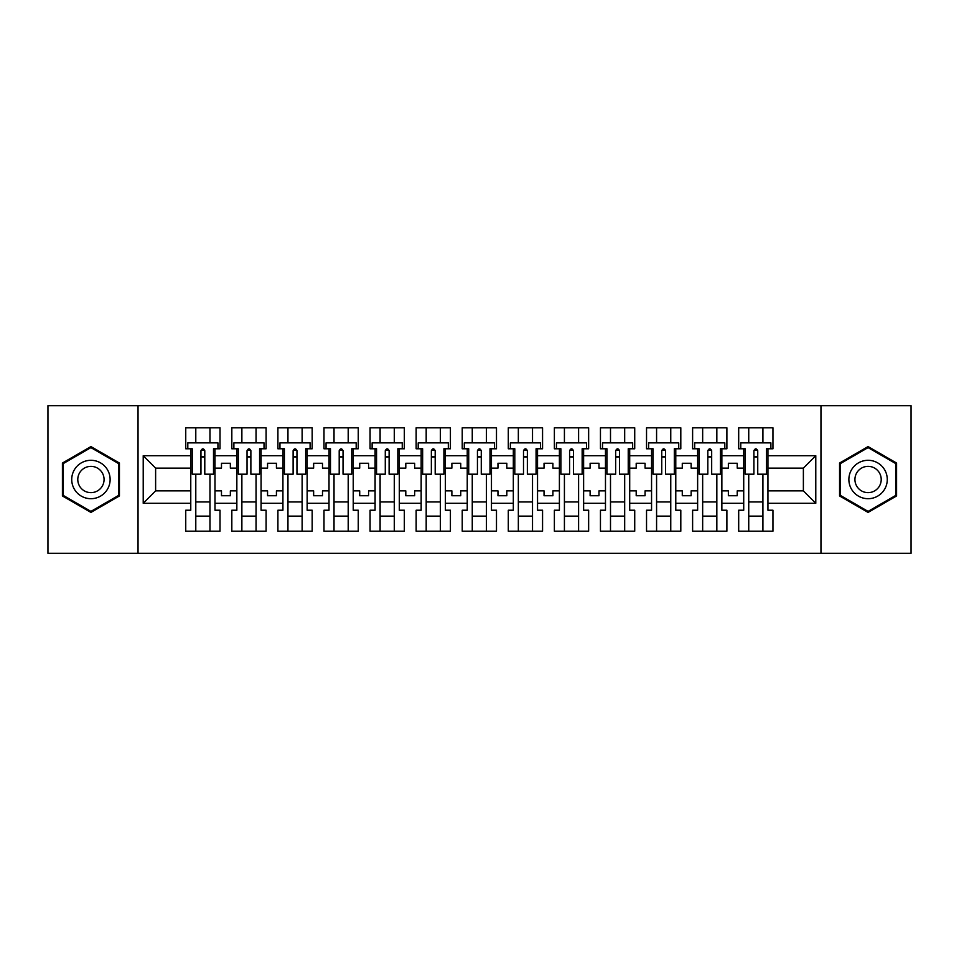 <?xml version="1.0" encoding="UTF-8"?>
<svg xmlns="http://www.w3.org/2000/svg" width="959" height="959" viewBox="0 0 959 959"><rect width="100%" height="100%" fill="white"/><g stroke="black" fill="none" stroke-linecap="round" stroke-linejoin="round"><path stroke-width="1.44" d="M820.964 405.657L47.95 405.657L47.95 553.343L911.05 553.343L911.05 405.657L820.964 405.657L820.964 553.343M721.863 490.876L728.361 490.876L728.361 495.743L737.219 495.743L737.219 490.876L743.716 490.876L743.716 468.124L737.219 468.124L737.219 463.257L728.361 463.257L728.361 468.124L721.863 468.124L721.863 503.283L743.716 503.283L743.716 510.224L738.694 510.224L738.694 531.19L772.954 531.19L772.954 510.224L767.943 510.224L767.943 490.876L803.378 490.876L803.378 468.124L767.943 468.124L767.943 490.876M675.783 490.876L682.281 490.876L682.281 495.743L691.139 495.743L691.139 490.876L697.637 490.876L697.637 468.124L691.139 468.124L691.139 463.257L682.281 463.257L682.281 468.124L675.783 468.124L675.783 503.283L697.637 503.283L697.637 510.224L692.614 510.224L692.614 531.19L726.886 531.19L726.886 510.224L721.863 510.224L721.863 503.283M629.703 490.876L636.201 490.876L636.201 495.743L645.059 495.743L645.059 490.876L651.557 490.876L651.557 468.124L645.059 468.124L645.059 463.257L636.201 463.257L636.201 468.124L629.703 468.124L629.703 503.283L651.557 503.283L651.557 510.224L646.534 510.224L646.534 531.19L680.806 531.19L680.806 510.224L675.783 510.224L675.783 503.283M583.623 490.876L590.121 490.876L590.121 495.743L598.979 495.743L598.979 490.876L605.477 490.876L605.477 468.124L598.979 468.124L598.979 463.257L590.121 463.257L590.121 468.124L583.623 468.124L583.623 503.283L605.477 503.283L605.477 510.224L600.454 510.224L600.454 531.19L634.726 531.19L634.726 510.224L629.703 510.224L629.703 503.283M537.543 490.876L544.041 490.876L544.041 495.743L552.899 495.743L552.899 490.876L559.397 490.876L559.397 468.124L552.899 468.124L552.899 463.257L544.041 463.257L544.041 468.124L537.543 468.124L537.543 503.283L559.397 503.283L559.397 510.224L554.374 510.224L554.374 531.19L588.646 531.19L588.646 510.224L583.623 510.224L583.623 503.283M491.464 490.876L497.961 490.876L497.961 495.743L506.82 495.743L506.82 490.876L513.317 490.876L513.317 468.124L506.82 468.124L506.82 463.257L497.961 463.257L497.961 468.124L491.464 468.124L491.464 503.283L513.317 503.283L513.317 510.224L508.294 510.224L508.294 531.19L542.566 531.19L542.566 510.224L537.543 510.224L537.543 503.283M445.384 490.876L451.881 490.876L451.881 495.743L460.74 495.743L460.74 490.876L467.237 490.876L467.237 468.124L460.74 468.124L460.74 463.257L451.881 463.257L451.881 468.124L445.384 468.124L445.384 503.283L467.237 503.283L467.237 510.224L462.226 510.224L462.226 531.19L496.486 531.19L496.486 510.224L491.464 510.224L491.464 503.283M399.304 490.876L405.801 490.876L405.801 495.743L414.66 495.743L414.66 490.876L421.157 490.876L421.157 468.124L414.66 468.124L414.66 463.257L405.801 463.257L405.801 468.124L399.304 468.124L399.304 503.283L421.157 503.283L421.157 510.224L416.146 510.224L416.146 531.19L450.406 531.19L450.406 510.224L445.384 510.224L445.384 503.283M353.224 490.876L359.721 490.876L359.721 495.743L368.58 495.743L368.58 490.876L375.089 490.876L375.089 468.124L368.58 468.124L368.58 463.257L359.721 463.257L359.721 468.124L353.224 468.124L353.224 503.283L375.089 503.283L375.089 510.224L370.066 510.224L370.066 531.19L404.326 531.19L404.326 510.224L399.304 510.224L399.304 503.283M307.144 490.876L313.641 490.876L313.641 495.743L322.5 495.743L322.5 490.876L329.009 490.876L329.009 468.124L322.5 468.124L322.5 463.257L313.641 463.257L313.641 468.124L307.144 468.124L307.144 503.283L329.009 503.283L329.009 510.224L323.986 510.224L323.986 531.19L358.246 531.19L358.246 510.224L353.224 510.224L353.224 503.283M261.064 490.876L267.561 490.876L267.561 495.743L276.432 495.743L276.432 490.876L282.929 490.876L282.929 468.124L276.432 468.124L276.432 463.257L267.561 463.257L267.561 468.124L261.064 468.124L261.064 503.283L282.929 503.283L282.929 510.224L277.906 510.224L277.906 531.19L312.166 531.19L312.166 510.224L307.144 510.224L307.144 503.283M214.984 490.876L221.481 490.876L221.481 495.743L230.352 495.743L230.352 490.876L236.849 490.876L236.849 468.124L230.352 468.124L230.352 463.257L221.481 463.257L221.481 468.124L214.984 468.124L214.984 503.283L236.849 503.283L236.849 510.224L231.826 510.224L231.826 531.19L266.087 531.19L266.087 510.224L261.064 510.224L261.064 503.283M138.036 553.343L138.036 405.657M261.064 468.124L261.064 455.717L282.929 455.717L282.929 468.124M307.144 468.124L307.144 448.776L312.166 448.776L312.166 427.81L277.906 427.81L277.906 448.776L282.929 448.776L282.929 455.717M307.144 455.717L329.009 455.717L329.009 468.124M353.224 468.124L353.224 448.776L358.246 448.776L358.246 427.81L323.986 427.81L323.986 448.776L329.009 448.776L329.009 455.717M353.224 455.717L375.089 455.717L375.089 468.124M399.304 468.124L399.304 448.776L404.326 448.776L404.326 427.81L370.066 427.81L370.066 448.776L375.089 448.776L375.089 455.717M399.304 455.717L421.157 455.717L421.157 468.124M445.384 468.124L445.384 448.776L450.406 448.776L450.406 427.81L416.146 427.81L416.146 448.776L421.157 448.776L421.157 455.717M445.384 455.717L467.237 455.717L467.237 468.124M491.464 468.124L491.464 448.776L496.486 448.776L496.486 427.81L462.226 427.81L462.226 448.776L467.237 448.776L467.237 455.717M491.464 455.717L513.317 455.717L513.317 468.124M537.543 468.124L537.543 448.776L542.566 448.776L542.566 427.81L508.294 427.81L508.294 448.776L513.317 448.776L513.317 455.717M537.543 455.717L559.397 455.717L559.397 468.124M583.623 468.124L583.623 448.776L588.646 448.776L588.646 427.81L554.374 427.81L554.374 448.776L559.397 448.776L559.397 455.717M583.623 455.717L605.477 455.717L605.477 468.124M629.703 468.124L629.703 448.776L634.726 448.776L634.726 427.81L600.454 427.81L600.454 448.776L605.477 448.776L605.477 455.717M629.703 455.717L651.557 455.717L651.557 468.124M675.783 468.124L675.783 448.776L680.806 448.776L680.806 427.81L646.534 427.81L646.534 448.776L651.557 448.776L651.557 455.717M675.783 455.717L697.637 455.717L697.637 468.124M721.863 468.124L721.863 448.776L726.886 448.776L726.886 427.81L692.614 427.81L692.614 448.776L697.637 448.776L697.637 455.717M721.863 455.717L743.716 455.717L743.716 468.124M767.943 468.124L767.943 448.776L772.954 448.776L772.954 427.81L738.694 427.81L738.694 448.776L743.716 448.776L743.716 455.717M767.943 455.717L815.785 455.717L815.785 503.283L767.943 503.283M190.769 490.876L190.769 468.124L155.622 468.124L155.622 490.876L190.769 490.876L190.769 510.224L185.746 510.224L185.746 531.19L220.007 531.19L220.007 510.224L214.984 510.224L214.984 503.283M190.769 503.283L143.215 503.283L143.215 455.717L190.769 455.717L190.769 468.124M214.984 468.124L214.984 448.776L220.007 448.776L220.007 427.81L185.746 427.81L185.746 448.776L190.769 448.776L190.769 455.717M214.984 455.717L236.849 455.717L236.849 468.124M261.064 455.717L261.064 448.776L266.087 448.776L266.087 427.81L231.826 427.81L231.826 448.776L236.849 448.776L236.849 455.717M743.716 490.876L743.716 503.283M697.637 490.876L697.637 503.283M651.557 490.876L651.557 503.283M605.477 490.876L605.477 503.283M559.397 490.876L559.397 503.283M513.317 490.876L513.317 503.283M467.237 490.876L467.237 503.283M421.157 490.876L421.157 503.283M375.089 490.876L375.089 503.283M329.009 490.876L329.009 503.283M282.929 490.876L282.929 503.283M236.849 490.876L236.849 503.283M155.622 490.876L143.215 503.283M143.215 455.717L155.622 468.124M803.378 490.876L815.785 503.283M815.785 455.717L803.378 468.124M200.958 457.047L204.794 457.047M195.792 501.953L209.961 501.953M195.792 516.122L209.961 516.122M195.792 427.81L195.792 442.878L209.961 442.878L209.961 427.81M195.792 531.19L195.792 474.178M209.961 531.19L209.961 474.178M247.038 457.047L250.874 457.047M241.872 501.953L256.041 501.953M241.872 516.122L256.041 516.122M241.872 427.81L241.872 442.878L256.041 442.878L256.041 427.81M241.872 531.19L241.872 474.178M256.041 531.19L256.041 474.178M293.118 457.047L296.954 457.047M287.952 501.953L302.121 501.953M287.952 516.122L302.121 516.122M287.952 427.81L287.952 442.878L302.121 442.878L302.121 427.81M287.952 531.19L287.952 474.178M302.121 531.19L302.121 474.178M339.198 457.047L343.034 457.047M334.02 501.953L348.201 501.953M334.02 516.122L348.201 516.122M334.02 427.81L334.02 442.878L348.201 442.878L348.201 427.81M334.02 531.19L334.02 474.178M348.201 531.19L348.201 474.178M385.278 457.047L389.114 457.047M380.1 501.953L394.281 501.953M380.1 516.122L394.281 516.122M380.1 427.81L380.1 442.878L394.281 442.878L394.281 427.81M380.1 531.19L380.1 474.178M394.281 531.19L394.281 474.178M431.358 457.047L435.194 457.047M426.18 501.953L440.361 501.953M426.18 516.122L440.361 516.122M426.18 427.81L426.18 442.878L440.361 442.878L440.361 427.81M426.18 531.19L426.18 474.178M440.361 531.19L440.361 474.178M477.438 457.047L481.274 457.047M472.26 501.953L486.441 501.953M472.26 516.122L486.441 516.122M472.26 427.81L472.26 442.878L486.441 442.878L486.441 427.81M472.26 531.19L472.26 474.178M486.441 531.19L486.441 474.178M523.506 457.047L527.354 457.047M518.339 501.953L532.521 501.953M518.339 516.122L532.521 516.122M518.339 427.81L518.339 442.878L532.521 442.878L532.521 427.81M518.339 531.19L518.339 474.178M532.521 531.19L532.521 474.178M569.586 457.047L573.434 457.047M564.419 501.953L578.601 501.953M564.419 516.122L578.601 516.122M564.419 427.81L564.419 442.878L578.601 442.878L578.601 427.81M564.419 531.19L564.419 474.178M578.601 531.19L578.601 474.178M615.666 457.047L619.514 457.047M610.499 501.953L624.681 501.953M610.499 516.122L624.681 516.122M610.499 427.81L610.499 442.878L624.681 442.878L624.681 427.81M610.499 531.19L610.499 474.178M624.681 531.19L624.681 474.178M661.746 457.047L665.594 457.047M656.579 501.953L670.761 501.953M656.579 516.122L670.761 516.122M656.579 427.81L656.579 442.878L670.761 442.878L670.761 427.81M656.579 531.19L656.579 474.178M670.761 531.19L670.761 474.178M707.826 457.047L711.674 457.047M702.659 501.953L716.841 501.953M702.659 516.122L716.841 516.122M702.659 427.81L702.659 442.878L716.841 442.878L716.841 427.81M702.659 531.19L702.659 474.178M716.841 531.19L716.841 474.178M753.906 457.047L757.742 457.047M748.739 501.953L762.92 501.953M748.739 516.122L762.92 516.122M748.739 427.81L748.739 442.878L762.92 442.878L762.92 427.81M748.739 531.19L748.739 474.178M762.92 531.19L762.92 474.178M119.431 463.041L90.925 446.582L62.419 463.041L62.419 495.959L90.925 512.418L119.431 495.959L119.431 463.041M839.569 463.041L839.569 495.959L868.075 512.418L896.581 495.959L896.581 463.041L868.075 446.582L839.569 463.041M200.958 456.604L204.794 456.604L200.958 456.604M190.769 448.776L192.244 448.776L192.244 474.178L200.958 474.178L200.958 450.694C202.241 448.225 203.512 448.225 204.794 450.694L204.794 474.178L213.509 474.178L213.509 448.776L214.984 448.776M204.794 450.778A1.918 0.791 -0 0 0 204.459 450.334L201.294 450.334A1.918 0.791 -0 0 0 200.958 450.778M217.945 448.776L217.945 442.878L187.808 442.878L187.808 448.776M74.299 469.898A19.204 19.204 0 0 0 81.323 496.127A19.204 19.204 0 0 0 107.552 489.102A19.204 19.204 0 0 0 100.527 462.873A19.204 19.204 0 0 0 74.299 469.898M79.549 472.931A13.15 13.15 0 0 0 84.356 490.888A13.15 13.15 0 0 0 102.313 486.069A13.15 13.15 0 0 0 97.494 468.112A13.15 13.15 0 0 0 79.549 472.931M118.544 463.557L118.544 495.443L90.925 511.387L63.306 495.443L63.306 463.557L90.925 447.613L118.544 463.557M851.448 469.898A19.204 19.204 0 0 0 858.473 496.127A19.204 19.204 0 0 0 884.701 489.102A19.204 19.204 0 0 0 877.677 462.873A19.204 19.204 0 0 0 851.448 469.898M856.687 472.931A13.15 13.15 0 0 0 861.506 490.888A13.15 13.15 0 0 0 879.451 486.069A13.15 13.15 0 0 0 874.644 468.112A13.15 13.15 0 0 0 856.687 472.931M895.694 463.557L895.694 495.443L868.075 511.387L840.456 495.443L840.456 463.557L868.075 447.613L895.694 463.557M247.038 456.604L250.874 456.604L247.038 456.604M250.874 450.55L250.874 474.178L259.589 474.178L259.589 448.776L261.064 448.776M250.874 450.778A1.918 0.791 -0 0 0 250.539 450.334L247.374 450.334A1.918 0.791 -0 0 0 247.038 450.778M250.874 450.694C249.592 448.225 248.309 448.225 247.038 450.694L247.038 474.178L238.323 474.178L238.323 448.776L236.849 448.776M264.025 448.776L264.025 442.878L233.888 442.878L233.888 448.776M293.118 456.604L296.954 456.604L293.118 456.604M296.954 450.55L296.954 474.178L305.669 474.178L305.669 448.776L307.144 448.776M296.954 450.778A1.918 0.791 -0 0 0 296.619 450.334L293.442 450.334A1.918 0.791 -0 0 0 293.118 450.778M296.954 450.694C295.672 448.225 294.389 448.225 293.118 450.694L293.118 474.178L284.403 474.178L284.403 448.776L282.929 448.776M310.105 448.776L310.105 442.878L279.968 442.878L279.968 448.776M339.198 456.604L343.034 456.604L339.198 456.604M343.034 450.55L343.034 474.178L351.749 474.178L351.749 448.776L353.224 448.776M343.034 450.778A1.918 0.791 -0 0 0 342.699 450.334L339.522 450.334A1.918 0.791 -0 0 0 339.198 450.778M343.034 450.694C341.752 448.225 340.469 448.225 339.198 450.694L339.198 474.178L330.483 474.178L330.483 448.776L329.009 448.776M356.185 448.776L356.185 442.878L326.048 442.878L326.048 448.776M385.278 456.604L389.114 456.604L385.278 456.604M389.114 450.55L389.114 474.178L397.829 474.178L397.829 448.776L399.304 448.776M389.114 450.778A1.918 0.791 -0 0 0 388.779 450.334L385.602 450.334A1.918 0.791 -0 0 0 385.278 450.778M389.114 450.694C387.832 448.225 386.549 448.225 385.278 450.694L385.278 474.178L376.563 474.178L376.563 448.776L375.089 448.776M402.253 448.776L402.253 442.878L372.128 442.878L372.128 448.776M431.358 456.604L435.194 456.604L431.358 456.604M421.157 448.776L422.643 448.776L422.643 474.178L431.358 474.178L431.358 450.694C432.629 448.225 433.912 448.225 435.194 450.694L435.194 474.178L443.909 474.178L443.909 448.776L445.384 448.776M435.194 450.778A1.918 0.791 -0 0 0 434.859 450.334L431.682 450.334A1.918 0.791 -0 0 0 431.358 450.778M448.332 448.776L448.332 442.878L418.208 442.878L418.208 448.776M477.438 456.604L481.274 456.604L477.438 456.604M467.237 448.776L468.723 448.776L468.723 474.178L477.438 474.178L477.438 450.694C478.709 448.225 479.991 448.225 481.274 450.694L481.274 474.178L489.989 474.178L489.989 448.776L491.464 448.776M481.274 450.778A1.918 0.791 -0 0 0 480.938 450.334L477.762 450.334A1.918 0.791 -0 0 0 477.438 450.778M494.412 448.776L494.412 442.878L464.288 442.878L464.288 448.776M523.506 456.604L527.354 456.604L523.506 456.604M513.317 448.776L514.803 448.776L514.803 474.178L523.506 474.178L523.506 450.694C524.789 448.225 526.071 448.225 527.354 450.694L527.354 474.178L536.069 474.178L536.069 448.776L537.543 448.776M527.354 450.778A1.918 0.791 -0 0 0 527.018 450.334L523.842 450.334A1.918 0.791 -0 0 0 523.506 450.778M540.492 448.776L540.492 442.878L510.368 442.878L510.368 448.776M569.586 456.604L573.434 456.604L569.586 456.604M559.397 448.776L560.883 448.776L560.883 474.178L569.586 474.178L569.586 450.694C570.869 448.225 572.151 448.225 573.434 450.694L573.434 474.178L582.149 474.178L582.149 448.776L583.623 448.776M573.434 450.778A1.918 0.791 -0 0 0 573.098 450.334L569.922 450.334A1.918 0.791 -0 0 0 569.586 450.778M586.572 448.776L586.572 442.878L556.448 442.878L556.448 448.776M615.666 456.604L619.514 456.604L615.666 456.604M605.477 448.776L606.951 448.776L606.951 474.178L615.666 474.178L615.666 450.694C616.949 448.225 618.231 448.225 619.514 450.694L619.514 474.178L628.229 474.178L628.229 448.776L629.703 448.776M619.514 450.778A1.918 0.791 -0 0 0 619.178 450.334L616.002 450.334A1.918 0.791 -0 0 0 615.666 450.778M632.652 448.776L632.652 442.878L602.528 442.878L602.528 448.776M661.746 456.604L665.594 456.604L661.746 456.604M651.557 448.776L653.031 448.776L653.031 474.178L661.746 474.178L661.746 450.694C663.029 448.225 664.311 448.225 665.594 450.694L665.594 474.178L674.309 474.178L674.309 448.776L675.783 448.776M665.594 450.778A1.918 0.791 -0 0 0 665.258 450.334L662.082 450.334A1.918 0.791 -0 0 0 661.746 450.778M678.732 448.776L678.732 442.878L648.608 442.878L648.608 448.776M707.826 456.604L711.674 456.604L707.826 456.604M697.637 448.776L699.111 448.776L699.111 474.178L707.826 474.178L707.826 450.694C709.109 448.225 710.391 448.225 711.674 450.694L711.674 474.178L720.377 474.178L720.377 448.776L721.863 448.776M711.674 450.778A1.918 0.791 -0 0 0 711.338 450.334L708.162 450.334A1.918 0.791 -0 0 0 707.826 450.778M724.812 448.776L724.812 442.878L694.688 442.878L694.688 448.776M753.906 456.604L757.742 456.604L753.906 456.604M743.716 448.776L745.191 448.776L745.191 474.178L753.906 474.178L753.906 450.694C755.189 448.225 756.471 448.225 757.742 450.694L757.742 474.178L766.457 474.178L766.457 448.776L767.943 448.776M757.742 450.778A1.918 0.791 -0 0 0 757.418 450.334L754.242 450.334A1.918 0.791 -0 0 0 753.906 450.778M770.892 448.776L770.892 442.878L740.768 442.878L740.768 448.776"/></g></svg>
